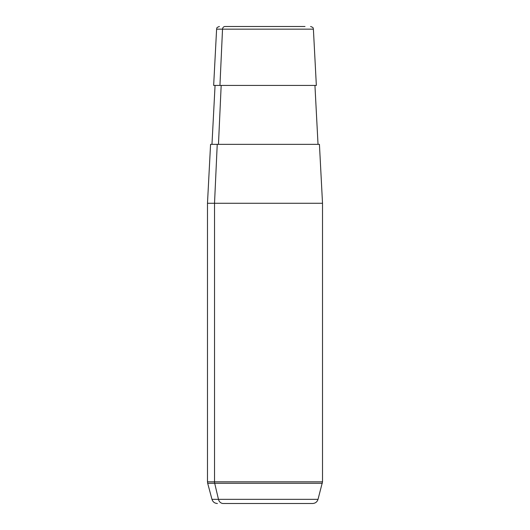 <?xml version="1.0" encoding="UTF-8"?>
<svg xmlns="http://www.w3.org/2000/svg" width="530" height="530" viewBox="0 0 530 530"><rect width="100%" height="100%" fill="white"/><g stroke="black" fill="none" stroke-linecap="round" stroke-linejoin="round"><path stroke-width="0.79" d="M310.593 26.5C314.356 27.792 312.846 28.401 313.396 29.157L222.527 29.157A2.809 2.465 -90 0 1 224.985 26.5L305.015 26.5L224.985 26.5A2.809 2.465 90 0 0 222.527 29.157L216.604 29.157L222.527 29.157L219.943 85.423L222.527 29.157L313.396 29.157L316.344 85.423L219.943 85.423L314.939 85.423L318.026 144.345L211.973 144.345L215.061 85.423M218.466 144.345L221.176 85.423L218.466 144.345M217.399 503.5C214.657 503.334 212.848 501.95 211.973 499.339L218.466 499.339L211.973 499.339L207.674 483.267L214.69 483.267L207.674 483.267L207.482 481.816L207.482 203.268L210.569 144.345L217.234 144.345L214.524 203.268L207.482 203.268L214.524 203.268L217.234 144.345L319.431 144.345L322.518 203.268L214.524 203.268L214.524 481.816L207.482 481.816L214.524 481.816L214.524 203.268L322.518 203.268L322.518 481.816L214.524 481.816A5.611 4.922 90 0 0 214.69 483.267L218.466 499.339A5.611 4.922 90 0 0 223.223 503.5L306.777 503.5M219.943 85.423L213.656 85.423L216.604 29.157C217.154 28.401 215.644 27.792 219.407 26.5M218.466 499.339L318.026 499.339L218.466 499.339L214.69 483.267L322.326 483.267L214.69 483.267A5.611 4.922 -90 0 1 214.524 481.816L322.518 481.816L318.026 499.339C317.152 501.95 315.343 503.334 312.601 503.5L223.223 503.5A5.611 4.922 -90 0 1 218.466 499.339"/></g></svg>
